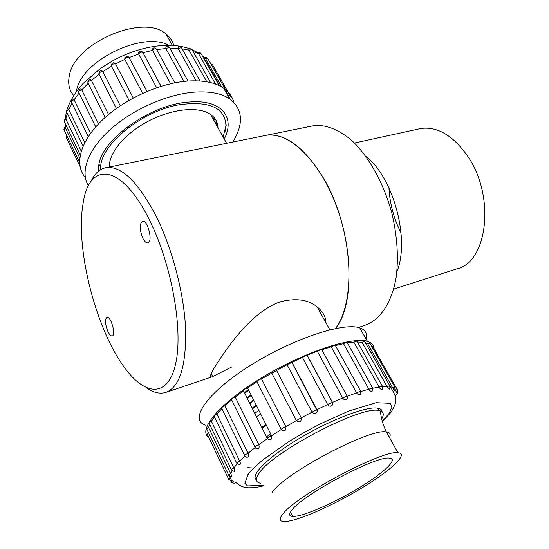 <?xml version="1.0" encoding="UTF-8"?>
<svg xmlns="http://www.w3.org/2000/svg" width="549" height="549" viewBox="0 0 549 549"><rect width="100%" height="100%" fill="white"/><g stroke="black" fill="none" stroke-linecap="round" stroke-linejoin="round"><path stroke-width="0.82" d="M90.77 181.918C94.757 173.175 100.247 168.365 107.24 167.479C122.207 166.567 138.437 182.666 155.937 215.784C172.228 248.272 183.997 293.2 185.603 328.885C186.344 365.792 179.791 386.956 165.935 392.377C159.821 394.251 153.178 392.631 146 387.532M322.531 176.586C352.101 224.459 357.571 302.183 335.46 328.535C352.328 306.575 353.92 254.084 337.086 207.803C320.376 161.44 289.549 131.76 266.835 135.178C285.439 133.386 304.002 147.187 322.531 176.586M107.24 167.479L314.364 125.556C326.14 124.596 339.207 129.681 352.067 140.757C369.058 156.87 383.923 183.613 391.952 213.499C397.318 236.523 398.691 257.975 396.076 277.863C391.657 302.87 380.258 319.642 365.675 325.035L358.332 327.513M216.704 145.327L176.202 153.521M325.996 322.833C325.866 316.903 322.942 311.619 317.212 306.98C308.476 299.727 296.474 297.922 281.191 301.566C259.547 308.305 239.741 331.122 226.435 349.596C212.545 369.319 207.721 378.405 211.955 376.861L166.114 392.315M211.187 373.546L212.669 376.58L231.863 366.91M149.554 220.231C121.144 162.223 88.533 161.413 83.009 204.056C75.062 249.72 96.816 332.646 126.421 370.047C146.693 396.515 168.735 396.927 175.858 362.8C183.167 329.057 171.501 263.945 149.554 220.231M142.802 238.191C144.462 241.457 146.109 243.029 147.729 242.891C153.274 242.514 147.894 219.82 142.582 221.226C139.364 223.745 139.432 229.4 142.802 238.191M107.796 331.253C109.354 334.547 110.809 336.112 112.168 335.947C116.319 335.391 110.877 315.833 106.98 317.295C104.79 319.312 105.065 323.965 107.796 331.253M310.309 126.38L314.364 125.556M365.792 156.259C393.544 177.615 410.178 239.542 396.865 271.927M393.667 289.097L456.843 268.886C487.759 262.326 495.644 195.513 467.206 155.518C452.76 135.349 437.347 126.339 420.98 128.487L418.07 129.125M388.925 187.813C389.824 203.734 393.873 218.804 401.072 233.03M223.168 137.14L225.948 125.501C224.905 107.597 209.306 100.693 179.146 104.777C140.187 111.289 97.887 147.125 100.776 169.614M217.967 127.745C217.781 122.221 215.325 117.788 210.603 114.446C198.93 106.211 172.599 108.551 148.882 120.869C125.131 133.132 108.517 153.102 109.402 167.047M211.42 115.914L211.688 115.242M213.41 119.517L214.151 117.61M215.414 123.134L216.299 120.849M217.425 126.771L217.809 125.831M211.914 116.813L212.326 115.777M213.911 120.423L214.721 118.316M215.915 124.047L216.759 121.878M252.492 408.827L256.541 405.766M249.891 403.625L253.926 400.564M247.297 398.45L251.325 395.39M244.724 393.304L248.731 390.236M346.879 341.849L350.667 342.473M254.777 413.39L258.84 410.336M252.163 408.175L256.218 405.114M249.562 402.98L253.604 399.919M246.975 397.805L251.003 394.745M244.401 392.659L248.409 389.591M256.5 416.842L260.603 413.843M292.006 509.904C288.678 513.988 288.87 516.163 292.576 516.431C302.046 517.007 332.557 503.783 357.811 488.589C383.202 473.416 399.089 458.717 389.419 458.127C376.71 455.457 303.638 494.134 292.006 509.904M282.852 514.029C279.084 518.736 279.359 521.248 283.675 521.55C294.957 522.209 330.896 506.597 360.563 488.761C390.394 470.946 409.41 453.481 397.936 452.753C383.065 449.501 296.048 495.61 282.852 514.029M381.672 418.914C384.176 414.756 383.737 412.093 380.354 410.926L379.064 410.625C362.306 404.867 271.158 452.438 258.737 473.814C255.141 479.208 255.724 482.345 260.466 483.223M266.505 436.839L270.643 433.813L266.512 436.839M252.897 468.002L247.723 467.638L252.897 468.002M265.894 424.363L261.77 427.369M266.244 425.056L262.134 428.096M205.456 425.132C188.767 420.006 206.465 393.31 248.999 366.3C291.368 339.207 343.564 321.92 359.773 327.911C366.073 330.127 368.036 334.492 365.668 341.018M208.716 437.265C197.414 429.991 219.579 403.295 261.667 377.794C303.631 352.232 352.087 336.311 367.459 341.451C371.817 342.789 374.034 345.259 374.102 348.862M271.247 435.007L267.137 438.095M228.645 479.202L207.138 433.95L208.332 432.399M228.672 475.139L206.87 429.325C206.417 428.995 207 428.357 208.613 427.424L209.697 424.439M231.362 469.738L209.21 423.416C208.744 422.998 209.478 422.277 211.406 421.248L214.439 416.904M236.715 463.13L214.185 416.382C213.733 415.854 214.625 415.051 216.855 413.967L221.851 408.676M244.655 455.519L221.727 408.429C221.309 407.777 222.359 406.898 224.864 405.8L231.657 399.878M254.962 447.133L231.63 399.816C231.28 399.02 232.474 398.087 235.212 397.009L243.475 390.806C243.502 389.776 244.868 388.816 247.572 387.923L256.959 381.713C257.536 380.436 259.046 379.489 261.502 378.879L287.045 364.708L307.063 355.244L321.687 349.459L321.906 349.782L331.232 346.769L335.164 345.095L335.364 345.458M335.432 345.582L343.523 343.66L347.043 342.274L347.236 342.624M347.414 342.947L353.879 342.151L356.953 341.046L357.145 341.382M357.488 342L362.011 342.24L364.632 341.389L364.811 341.704M365.517 342.953L367.748 343.852L370.081 343.537M371.803 346.563L372.895 346.742M371.522 352.739L371.378 353.302M382.097 411.819C382.001 409.883 380.587 408.669 377.849 408.175C367.103 405.992 331.871 419.148 300.296 437.869C268.633 456.555 249.74 475.324 256.397 479.799M396.906 392.803L397.359 393.612M396.344 394.607L395.191 396.083M395.019 389.152L395.397 389.811M397.215 392.46L396.735 392.947L395.486 389.975L397.346 389.721M367.748 343.852L392.542 387.546L394.841 387.093M362.011 342.24L387.059 386.551L389.831 385.872M353.879 342.151L379.112 387.086L382.358 386.16M343.523 343.66L368.866 389.207L372.579 388.013M331.232 346.769L356.603 392.892L360.576 391.108L360.748 391.423M317.391 351.408L342.706 398.052L347.057 396.001L347.105 399.082C345.534 400.379 344.065 400.036 342.706 398.052L332.495 402.369L332.57 404.86C330.951 406.788 329.311 406.685 327.65 404.551L332.495 402.369M307.275 355.409L332.481 402.335M302.478 357.461L327.65 404.551L316.965 409.643L317.295 411.077C316.128 414.166 314.357 414.522 311.99 412.155L316.965 409.643L291.944 362.306M287.045 364.708L311.99 412.155L301.236 417.844C301.332 422.051 299.699 422.963 296.323 420.582L301.236 417.844L276.483 370.232M271.673 372.901L296.323 420.582L285.919 426.655C286.139 430.876 284.581 431.823 281.26 429.51C281.912 428.337 283.462 427.383 285.919 426.655L261.502 378.879M256.959 381.713L281.26 429.51L271.611 435.728C271.995 439.921 270.588 440.874 267.384 438.589C267.487 437.683 268.893 436.723 271.611 435.728L247.572 387.923M243.475 390.806L267.288 438.397M235.212 397.009L258.84 444.717C259.677 448.245 258.654 449.425 255.772 448.265L255.127 447.469C254.846 446.797 256.081 445.877 258.84 444.717L267.384 438.589M224.864 405.8L248.073 453.282C249.095 455.876 248.642 457.207 246.714 457.269L244.813 455.842C244.449 455.299 245.533 454.448 248.073 453.282L255.155 447.517M216.855 413.967L239.652 461.112C240.675 463.315 240.565 464.584 239.337 464.921L236.873 463.452C236.461 463.02 237.388 462.244 239.652 461.112L244.929 456.041M211.406 421.248L233.812 467.961C234.814 469.937 234.965 471.111 234.265 471.481L231.506 470.04C231.081 469.711 231.85 469.018 233.812 467.961L237.127 463.843M208.613 427.424L230.655 473.622C231.637 475.441 232.001 476.505 231.733 476.82L228.816 475.427C228.391 475.173 229.008 474.569 230.655 473.622L232.021 470.726M229.29 476.079L231.788 480.821L228.775 479.483L230.175 477.946L230.045 476.621M233.469 481.48L232.803 481.768M234.354 483.422L231.28 482.132L232.289 480.855M382.262 421.2L389.131 413.363L391.89 407.276L390.188 403.316L376.072 402.698L348.45 411.16L320.808 423.622L305.045 432.001L289.357 441.272L262.998 459.815C256.191 465.593 251.154 470.555 247.901 474.686L244.916 483.401L247.537 485.899L263.692 485.309M394.717 389.865L394.271 390.332L392.542 387.546L390.037 386.455M389.701 388.671L389.316 389.09L387.059 386.551L382.55 386.688M382.221 388.994L381.905 389.344C381.006 389.584 380.08 388.829 379.112 387.086L372.689 388.287M372.339 390.984L372.201 391.121C371.042 391.65 369.93 391.012 368.866 389.207L360.789 391.526M361.029 392.679L360.473 394.408C359.08 395.273 357.79 394.772 356.603 392.892L347.243 396.268M73.676 95.533C69.229 90.317 67.76 83.839 69.27 76.105C73.772 42.939 143.913 13.142 166.141 34.148C170.053 37.229 172.599 41.01 173.758 45.498M224.946 132.131L226.277 124.753M224.212 139.027C235.349 118.021 222.318 99.959 191.711 101.846L188.684 102.066C149.843 104.488 99.781 140.873 98.71 166.45L98.614 171.11M232.762 142.074C243.955 123.69 242.946 109.299 229.722 98.902C221.316 93.282 209.327 91.045 193.756 92.191C166.402 94.428 131.938 109.8 109.759 129.983C87.545 150.186 79.934 172.503 88.499 185.768M233.785 102.244C232.316 96.583 228.933 91.896 223.628 88.176C215.174 82.419 203.171 80.044 187.621 81.067C159.285 83.132 123.539 99.479 101.702 120.67C79.797 141.882 74.225 164.803 85.315 177.499M183.908 81.417L165.819 48.497L165.901 47.084C166.457 46.006 167.644 46.123 169.476 47.427L165.819 48.497L156.794 49.582L156.431 48.998C155.038 48.456 153.727 48.909 152.512 50.371L152.636 48.847C153.391 47.495 154.653 47.55 156.431 48.998L174.843 82.824M169.847 48.099L188.019 81.039M196.13 80.806L178.144 48.442L178.109 47.173C178.919 46.205 180.038 46.363 181.472 47.66L178.144 48.442L169.95 48.278M181.829 48.305L200.056 80.978M206.808 81.787L189.069 50.165L188.883 49.033C189.172 48.264 190.222 48.47 192.026 49.636L189.069 50.165L182.138 48.847M192.383 50.261L210.562 82.57M215.51 84.066L197.915 52.539C198.175 51.894 199.15 52.128 200.838 53.239L198.264 53.541L192.98 51.331M201.181 53.836L219.168 85.603M221.686 86.941L204.983 57.515C205.23 56.993 206.129 57.254 207.68 58.297L205.504 58.414L202.382 55.971M208.002 58.873L226.449 91.326M229.228 97.317L226.552 92.609M230.264 99.28L228.556 96.267M212.71 65.146L212.394 64.59L211.159 64.418M66.937 135.96L66.429 137.833L80.017 166.429M79.756 158.091L65.345 127.883L64.206 130.216L79.584 162.538M81.218 151.153L65.839 119.071C64.178 119.915 63.67 120.766 64.315 121.638L80.243 154.969M84.731 142.637L68.769 109.601C66.806 110.404 66.161 111.33 66.834 112.36L83.084 146.109M90.523 133.373L74.115 99.774C71.857 100.494 71.075 101.469 71.761 102.684L88.265 136.619M98.525 123.861L81.746 89.933C79.228 90.523 78.308 91.525 78.981 92.939L95.711 126.922M105.182 117.438L88.163 83.379L81.746 89.933L80.799 89.123C79.9 88.588 79.173 89.611 78.624 92.198M108.544 114.542L91.429 80.442C88.849 80.772 87.758 81.753 88.163 83.379M116.402 108.469L99.074 74.341L91.429 80.442L90.619 79.68C88.609 79.619 87.71 80.634 87.915 82.734M120.258 105.792L102.841 71.658C100.412 71.645 99.156 72.537 99.074 74.341M129.036 100.33L111.44 66.237L111.337 64.954C112.209 62.607 113.574 62.181 115.42 63.677L115.578 63.924C113.389 63.554 112.01 64.329 111.44 66.237L102.841 71.658L102.32 71.054C100.46 70.245 99.314 71.047 98.889 73.477M133.249 97.976L115.578 63.924L124.808 59.381L124.822 57.878C127.636 55.518 125.927 55.861 129.042 57.419L129.042 57.419C127.142 56.876 125.728 57.528 124.808 59.381L142.623 93.323M147.036 91.395L129.042 57.419L146.981 91.415M156.65 87.73L138.671 54.035L138.773 52.464C139.858 50.776 141.196 50.741 142.788 52.361L142.788 52.361C141.148 51.805 139.775 52.361 138.671 54.035L129.159 57.521L128.322 56.746M161.09 86.289L142.788 52.361L160.994 86.317M170.588 83.729L152.512 50.371L143.069 52.683M63.904 129.564L64.885 126.943L65.345 127.883L65.283 123.669M64 120.965L65.194 118.2L65.839 119.071L67.328 113.382M66.504 111.66C66.717 109.649 67.204 108.688 67.959 108.771L68.769 109.601L72.001 103.185M71.418 101.963C71.892 99.554 72.482 98.552 73.189 98.957L74.115 99.774L79.049 93.083M114.487 63.08L115.42 63.677M389.488 437.505C391.046 434.3 390.023 432.454 386.427 431.974C371.049 427.602 284.732 472.97 272.201 492.343M394.985 389.241L395.486 389.975M390.106 386.86L390.284 386.894C398.155 398.945 397.119 401.401 391.183 412.052L382.392 421.673M389.316 389.09L389.316 389.09C389.92 389.378 390.044 388.218 389.68 385.597L364.632 341.389M76.359 91.594L76.517 90.832C80.998 60.898 142.63 30.785 168.893 45.293M214.192 76.078L213.993 74.204M317.212 306.98L329.853 329.798M354.462 143.035L420.98 128.487M210.603 114.446L226.593 143.323M290.428 512.08L292.576 516.431M380.361 410.926C381.061 418.263 383.085 425.283 386.427 431.974L397.936 452.753M377.685 408.147L379.064 410.625M367.459 341.451L359.773 327.911M372.723 346.446L397.202 389.467C397.668 391.732 397.545 392.864 396.838 392.871L396.742 392.96M369.909 343.228L394.697 386.832C395.06 389.385 394.937 390.538 394.333 390.277L394.278 390.325M356.953 341.046L382.2 385.872C382.454 388.774 382.351 389.934 381.905 389.344M347.043 342.274L372.414 387.711C372.929 389.632 372.86 390.771 372.201 391.121M335.164 345.095L360.576 391.108C360.995 393.722 360.961 394.82 360.473 394.408M321.687 349.459L347.057 396.001C347.579 397.963 347.592 398.993 347.105 399.082M307.063 355.244L332.303 402.239L332.57 404.86M291.835 362.258L317.295 411.077M230.69 480.883L231.15 481.864M264.076 485.741C255.223 487.738 253.734 487.738 248.697 487.766C243.811 487.738 239.426 485.851 235.542 482.111L236.015 483.093M172.372 45.409L166.141 34.148M99.527 164.968L98.71 166.45M223.628 88.176L229.722 98.902M202.279 55.778L203.082 56.458L219.751 85.891M231.005 97.303L212.394 64.59L210.727 63.657M67.143 109.251C70.176 100.536 75.494 91.93 83.098 83.441L100.542 68.357L113.32 60.424C129.502 51.771 145.828 46.789 162.298 45.485C172.29 44.792 181.39 45.869 189.611 48.717M192.095 49.685L197.86 52.635M65.256 118.186L66.47 111.543M66.141 137.209L66.532 135.109"/></g></svg>
